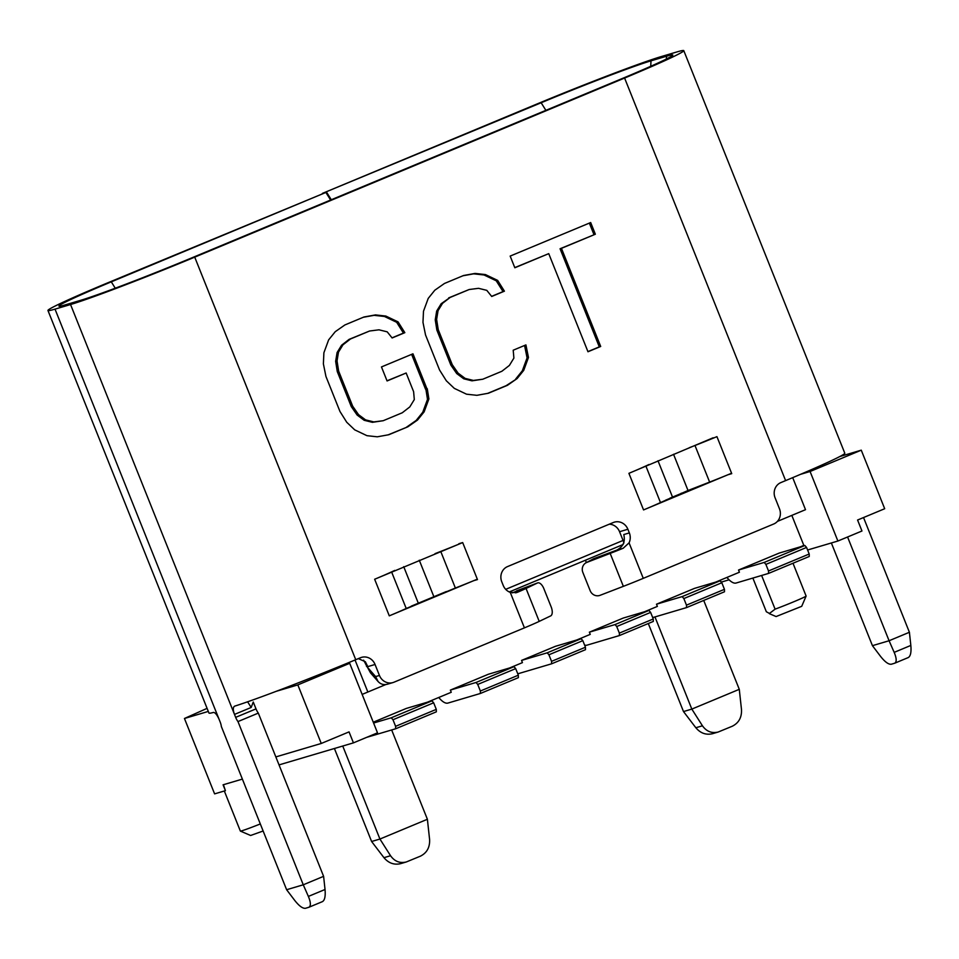 <?xml version="1.0" encoding="UTF-8"?>
<svg xmlns="http://www.w3.org/2000/svg" width="959" height="959" viewBox="0 0 959 959"><rect width="100%" height="100%" fill="white"/><g stroke="black" fill="none" stroke-linecap="round" stroke-linejoin="round"><path stroke-width="1.44" d="M584.594 645.071A23.663 8.631 -112.6 0 0 586.968 645.167L619.394 635.565L653.307 621.432L653.259 618.987L619.358 633.108L616.721 626.527L650.622 612.405L648.907 610.451L623.266 618.052L589.365 632.173L590.241 634.367L576.719 640.001M619.394 635.565L619.358 633.108M480.363 691.019L518.328 675.196L518.375 677.653L480.399 693.465L480.363 691.019L477.726 684.438L515.69 668.615L513.988 666.673L488.335 674.261L450.37 690.084L451.245 692.278L427.558 702.144M438.754 697.481A23.663 8.631 -112.6 0 0 447.973 703.067L480.399 693.465M509.601 667.967L522.439 662.621L521.564 660.415L547.205 652.827L548.92 654.781L582.82 640.648L585.458 647.229L585.493 649.687L551.593 663.808L519.167 673.41A23.663 8.631 67.4 0 1 517.656 673.518M477.726 684.438L476.012 682.484L513.988 666.673M769.37 613.676L776.095 616.553L801.712 606.316L806.111 596.078A21.697 0.791 -21.8 0 0 806.111 596.042L792.997 563.233M761.626 575.472L775.1 609.157A21.697 0.791 -21.8 0 0 795.443 601.065A21.697 0.791 -21.8 0 0 806.111 596.078M775.1 609.157L769.466 613.448L766.337 611.746L752.863 578.061M729.068 579.799L721.264 582.113M764.179 562.43L738.538 570.03L779.211 553.079L804.865 545.491L764.179 562.43L765.893 564.383L768.519 570.965L768.567 573.41L736.128 583.024A23.663 8.631 67.4 0 1 726.922 577.426M373.255 722.211L406.304 708.437L431.946 700.849L433.66 702.803L436.285 709.372L436.333 711.83L395.647 728.78L395.599 726.323L392.974 719.741L433.66 702.803M366.602 737.375L395.647 728.78M276.444 691.247L297.829 684.906L349.699 663.304L377.51 732.832L353.439 742.865L349.052 731.885L321.253 743.465L275.832 756.915M768.519 570.965L809.204 554.014L809.252 556.472L768.567 573.41M349.699 663.304L340.313 666.085M738.538 570.03L739.413 572.223L715.714 582.101M800.645 474.297L810.079 471.492L837.89 541.032L861.961 530.998L857.574 520.03L884.689 508.726L861.266 450.167L839.88 456.508M810.079 471.492L861.266 450.167M431.946 700.849L391.26 717.8L373.59 723.026M392.974 719.741L391.26 717.8M682.964 492.95L681.13 493.274M681.202 493.477L669.921 498.177M720.784 581.574L720.245 580.207M644.52 611.758L657.371 606.4L656.495 604.206L682.137 596.618L683.851 598.56L686.476 605.141L686.524 607.598L654.086 617.2A23.663 8.631 67.4 0 1 652.576 617.296M242.375 779.104L223.075 784.81L225.413 790.672L214.6 793.872L184.452 718.483L208.307 711.422M223.423 784.714L225.413 790.672M521.564 660.415L555.465 646.294L581.106 638.706L547.205 652.827M656.495 604.206L694.46 588.394L720.101 580.794L721.815 582.748L683.851 598.56M800.465 546.786L803.822 545.383L791.822 515.391M585.434 560.224L586.381 562.609M582.82 640.648L581.106 638.706M548.92 654.781L551.545 661.35L551.593 663.808M686.476 605.141L724.453 589.329L724.489 591.775L686.524 607.598M297.829 684.906L321.253 743.465M207.084 708.353L184.452 718.483M518.328 675.196L515.69 668.615M385.83 684.534L367.848 692.026A86.778 3.153 158.2 0 1 362.13 694.4M353.439 742.865L279.033 764.898M837.89 541.032L807.598 549.998M476.012 682.484L450.37 690.084M765.893 564.383L806.567 547.433L804.865 545.491M809.204 554.014L806.567 547.433M724.453 589.329L721.815 582.748M682.137 596.618L720.101 580.794M585.458 647.229L551.545 661.35M653.259 618.987L650.622 612.405M616.721 626.527L615.007 624.585L648.907 610.451M777.401 521.396L805.512 509.685L792.697 477.654M224.322 790.995L240.361 831.069A21.697 0.791 -21.8 0 0 240.385 831.093L250.623 835.481L263.138 830.997M436.285 709.372L395.599 726.323M615.007 624.585L589.365 632.173M240.385 831.093A21.697 0.791 -21.8 0 0 260.309 823.949M509.265 591.955L623.014 544.568L623.949 542.698M505.693 589.341L623.05 540.444M688.023 490.505L660.487 502.564A39.439 1.438 158.2 0 1 643.549 509.924L731.573 473.243A39.439 1.438 158.2 0 1 709.624 482.089L688.023 490.505L673.53 454.278M623.841 542.398L619.562 531.718L627.881 529.26L629.344 532.916L623.782 534.559C625.46 541.739 623.038 546.954 616.541 550.214L623.242 548.224A31.551 1.151 158.2 0 1 610.176 553.403L586.896 562.382A7.888 7.48 -118 0 0 582.844 572.403L590.169 590.696A7.888 7.48 -118 0 0 600.07 595.323L623.35 586.345L610.176 553.403M586.896 562.382L594.089 558.558L616.541 550.214M434.823 290.205L428.217 298.405L423.482 311.279L422.979 322.392L425.532 334.955L439.546 369.994L446.331 380.783L454.314 388.371L466.518 394.185L476.863 395.324L488.395 393.238L507.467 385.302L517.129 378.553L523.734 370.342L528.469 357.467L525.916 344.904L513.209 350.203L513.892 358.091L509.397 365.415L501.857 371.277L482.785 379.225L473.374 380.423L465.151 378.397L458.114 373.159L452.252 364.696L438.239 329.656L436.621 319.431L438.059 310.656L442.543 303.332L450.083 297.47L469.155 289.522L478.565 288.323L486.788 290.349L491.715 296.475L504.422 291.176L497.637 280.388L485.422 274.574L475.077 273.423L463.557 275.509L444.485 283.456L434.823 290.205M330.615 200.023L325.88 192.447L111.292 281.85A90.721 3.297 -21.8 0 0 58.979 306.149A90.721 3.297 -21.8 0 0 65.188 304.89L80.712 300.299A90.721 3.297 -21.8 0 0 190.565 258.379L620.437 79.285A90.721 3.297 -21.8 0 0 672.798 55.095A90.721 3.297 -21.8 0 0 666.529 56.233L666.385 59.002M510.164 256.089L514.839 267.765L548.74 253.644L587.975 351.749L600.694 346.463L561.447 248.345L595.347 234.224L590.684 222.548L510.164 256.089M700.502 485.65L665.546 500.202M727.869 474.777L731.729 473.638M683.779 50.635L844.795 453.211A102.553 3.728 -21.8 0 1 785.613 480.615L624.597 78.051A102.553 3.728 -21.8 0 0 683.779 50.635A102.553 3.728 -21.8 0 0 676.706 52.002L661.183 56.593A102.553 3.728 -21.8 0 0 536.992 103.992L322.404 193.394L541.152 102.757A90.721 3.297 -21.8 0 1 651.005 60.837L666.529 56.233M683.503 711.566L695.85 727.749L702.444 725.795L691.823 709.097L683.503 711.566L648.296 623.518M702.444 725.795C706.483 731.465 711.722 733.551 718.147 732.041L732.244 726.251C738.79 722.978 741.87 717.404 741.487 709.528L739.281 689.329L691.823 709.097L654.961 616.937M491.607 296.355L503.043 291.596L496.247 280.795L484.043 274.981L473.698 273.842L475.077 273.423M484.043 274.981L485.422 274.574M323.603 876.334L303.26 884.797L237.976 721.576L258.319 713.1L323.603 876.334L325.029 889.496C325.616 896.233 324.753 900.273 322.44 901.628L322.224 901.7M392.027 337.844L403.451 333.085L396.666 322.284L384.451 316.47L385.842 316.062L375.496 314.912L363.964 316.997L344.892 324.945L335.242 331.694L328.625 339.894L323.89 352.768L323.387 363.881L325.94 376.443L339.966 411.483L346.75 422.272L354.722 429.86L366.937 435.674L377.283 436.813L388.815 434.727L407.875 426.791L417.537 420.042L424.142 411.831L428.889 398.956L427.27 388.731L425.88 389.138L427.498 399.376L428.889 398.956M512.31 592.878L537.496 582.964A7.888 3.8 -110.7 0 1 537.639 582.904A7.888 3.8 -110.7 0 1 543.861 588.646L551.173 606.939A7.888 3.8 69.3 0 1 550.67 615.906L539.222 621.384A31.551 1.151 158.2 0 1 524.429 627.857L394.005 682.197A11.832 11.005 -106.5 0 1 392.974 682.568A11.832 11.005 -106.5 0 1 379.44 675.46L375.053 664.479A11.832 11.005 -106.5 0 0 361.519 657.371A11.832 11.005 -106.5 0 0 360.488 657.73L355.741 659.708A102.553 3.728 -21.8 0 1 234.595 706.172C232.917 707.263 232.881 710.008 234.487 714.419L251.174 707.466L247.614 701.796M482.785 379.225L471.996 380.831L463.772 378.805L456.724 373.566L450.874 365.103L436.86 330.064L435.242 319.838L436.669 311.064L441.164 303.739L450.083 297.47M441.164 303.739L442.543 303.332M237.976 721.576A7.888 2.877 -112.6 0 1 235.662 717.356L70.546 304.53A102.553 3.728 -21.8 0 0 194.725 257.144L355.741 659.708M251.174 707.466L253.26 702.024L256.005 708.881A7.888 2.877 -112.6 0 0 258.319 713.1M894.184 652.372C896.653 658.318 896.821 661.938 894.687 663.22L891.379 664.215C888.609 664.623 885.013 662.01 880.566 656.4L872.438 645.671L889.077 640.744L894.184 652.372L910.834 645.431L909.408 632.269L889.077 640.744L847.576 536.992M387.016 380.807L406.148 373.003L413.617 391.692L414.3 399.579L409.817 406.904L402.277 412.766L383.204 420.713L372.404 422.32L364.18 420.294L357.144 415.055L351.282 406.592L337.268 371.553L335.65 361.327L337.088 352.552L338.479 352.145L342.962 344.82L350.503 338.959L369.575 331.011L378.985 329.812L387.208 331.838L392.123 337.964L404.842 332.665L398.057 321.876L385.842 316.062M337.088 352.552L341.572 345.228L342.962 344.82M389.282 615.846L477.318 579.176A39.439 1.438 158.2 0 1 455.369 588.023L406.22 608.486A39.439 1.438 158.2 0 1 389.282 615.846L374.645 579.248A39.439 1.438 -21.8 0 0 391.584 571.888L394.76 570.413M364.18 420.294L365.571 419.886L358.534 414.648L352.672 406.184L338.659 371.145L337.041 360.92L338.479 352.145M357.144 415.055L358.534 414.648M594.089 558.558A7.888 7.48 -118 0 0 593.309 558.917L586.117 562.741M335.65 361.327L337.041 360.92M351.282 406.592L352.672 406.184M435.242 319.838L436.621 319.431M436.86 330.064L438.239 329.656M587.927 351.605L599.303 346.87L560.068 248.753L595.347 234.224M560.068 248.753L561.447 248.345M487.687 393.37L506.076 385.71L517.129 378.553M506.076 385.71L507.467 385.302M450.874 365.103L452.252 364.696M325.88 192.447L107.132 283.085A102.553 3.728 -21.8 0 0 47.95 310.488A102.553 3.728 -21.8 0 0 55.023 309.134L220.138 721.947A7.888 2.877 67.4 0 1 221.337 726.502L286.621 889.724L303.26 884.797L308.378 896.425L325.029 889.496M55.023 309.134L70.546 304.53M435.014 553.655L440.732 551.425A39.439 1.438 -21.8 0 0 462.682 542.578L374.645 579.248M436.669 311.064L438.059 310.656M391.668 729.955L427.39 819.274L429.596 839.473C429.98 847.348 426.899 852.923 420.354 856.195L406.256 861.985C399.831 863.496 394.593 861.41 390.553 855.728L379.932 839.041L371.613 841.499L383.96 857.682L390.553 855.728M863.532 517.548L909.408 632.269M406.292 861.973L400.658 863.639C394.173 865.162 388.599 863.184 383.96 857.682M286.621 889.724L294.761 900.465C299.196 906.075 302.792 908.676 305.561 908.269L308.87 907.274C311.004 906.003 310.848 902.383 308.378 896.425M375.053 664.479L367.788 666.625L365.331 661.722L358.354 658.629M371.613 841.499L334.415 748.5M623.242 548.224L629.068 542.842L643.273 578.349L773.697 524.01A11.832 11.005 -106.5 0 0 779.475 508.797L775.088 497.817A11.832 11.005 73.5 0 1 780.866 482.593L785.613 480.615M643.273 578.349A31.551 1.151 158.2 0 1 623.35 586.345M503.043 291.596L504.422 291.176M515.738 378.961L522.343 370.761L527.078 357.887L524.561 345.468M527.078 357.887L528.469 357.467M456.724 373.566L458.114 373.159M522.343 370.761L523.734 370.342M624.597 78.051L194.725 257.144M392.974 682.568L387.436 684.199C383.78 685.158 380.663 684.258 378.074 681.501L370.498 672.858L363.593 660.164M458.905 543.693L462.682 542.578L477.318 579.176M831.357 542.962L872.438 645.671M448.704 297.877L469.155 289.522M473.698 273.842L462.873 275.784M446.247 591.571L411.291 606.136M473.614 580.71L477.474 579.572M537.496 582.964L526.047 588.454A31.551 1.151 158.2 0 1 517.464 592.29L515.57 592.854M524.429 627.857L510.236 592.35L516.541 592.626M47.95 310.488L208.966 713.064A102.553 3.728 -21.8 0 0 213.533 712.417C215.164 712.525 216.974 714.731 218.964 719.022M713.16 437.772L628.912 473.326A39.439 1.438 -21.8 0 0 645.851 465.966L660.487 502.564M739.281 689.329L703.726 600.43M383.204 420.713L373.794 421.912L365.571 419.886M372.404 422.32L373.794 421.912M388.107 434.859L407.875 426.791M463.772 378.805L465.151 378.397M406.496 427.199L416.158 420.45L422.763 412.25L424.142 411.831M416.158 420.45L417.537 420.042M510.236 592.35A11.832 11.005 -106.5 0 1 503.235 585.458L501.773 581.801A11.832 11.005 73.5 0 1 507.551 566.577L613.316 522.511A11.832 11.005 73.5 0 1 614.347 522.152A11.832 11.005 73.5 0 1 627.881 529.26M427.39 819.274L379.932 839.041L342.735 746.03M384.451 316.47L374.106 315.331L375.496 314.912M910.834 645.431C911.434 652.168 910.571 656.208 908.257 657.562L908.041 657.646M619.562 531.718A11.832 11.005 73.5 0 0 609.289 524.189M374.106 315.331L363.281 317.273M649.015 464.492L645.851 465.966M709.624 482.089L694.987 445.491L689.269 447.721M694.987 445.491A39.439 1.438 -21.8 0 0 716.936 436.645L731.573 473.243M341.572 345.228L349.112 339.366L369.575 331.011M426.971 388.851L412.957 353.811L381.466 366.937L387.076 380.951L406.148 373.003M599.303 346.87L600.694 346.463M471.996 380.831L473.374 380.423M593.969 234.631L589.353 223.099M629.344 532.916A11.832 11.005 -106.5 0 1 629.068 542.842M514.779 267.621L548.74 253.644M496.247 280.795L497.637 280.388M337.268 371.553L338.659 371.145M712.597 733.683C706.076 735.229 700.49 733.239 695.85 727.749M422.763 412.25L427.498 399.376M411.627 354.374L425.58 389.27M326.563 192.16L331.299 199.748M396.666 322.284L398.057 321.876M403.451 333.085L404.842 332.665M349.112 339.366L350.503 338.959M378.074 681.501L375.616 676.586L379.44 675.46M367.848 692.026L355.034 660.008M657.982 460.752L672.475 496.99M111.292 281.85L115.26 288.203M651.005 60.837L650.717 66.303M235.662 717.356L256.005 708.881M440.732 551.425L455.369 588.023M367.788 666.625L365.631 664.167M366.386 666.049L375.616 676.586M526.047 588.454L539.222 621.384M433.768 596.438L419.275 560.2M403.715 566.685L418.208 602.923M643.549 509.924L628.912 473.326M406.22 608.486L391.584 571.888M541.152 102.757L545.887 110.345M308.87 907.274L322.44 901.628M894.687 663.22L908.257 657.562M516.589 590.84L537.639 582.904M712.561 733.695L718.183 732.029"/></g></svg>
